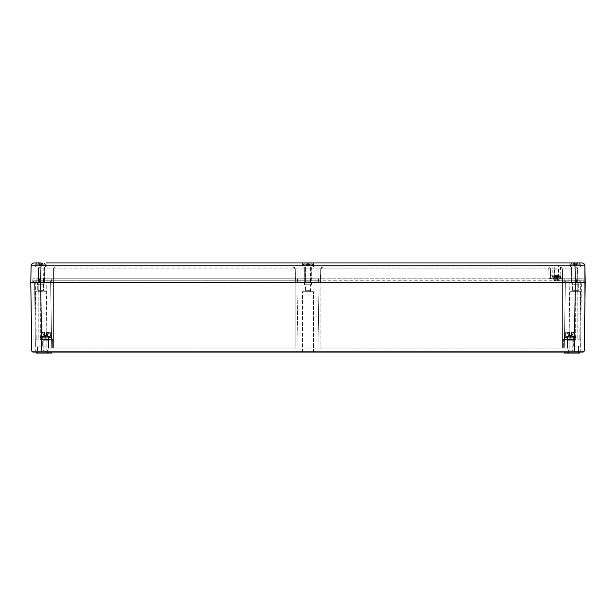 <?xml version="1.0" encoding="UTF-8"?>
<svg xmlns="http://www.w3.org/2000/svg" width="616" height="616" viewBox="0 0 616 616"><rect width="100%" height="100%" fill="white"/><g stroke="black" fill="none" stroke-linecap="round" stroke-linejoin="round"><path stroke-width="0.46" stroke-dasharray="3.08 2.31" d="M579.756 352.052L578.27 352.052L579.756 352.052L579.756 353.045L564.41 353.045L565.896 353.045L564.41 353.045L564.41 352.052L579.756 352.052L564.41 352.052L564.41 353.045L564.41 352.052M576.045 339.185L565.865 339.185L576.045 339.185L576.045 339.678L570.347 339.678L576.045 339.678L576.045 339.185M576.045 339.678L563.432 339.678L576.045 339.678M32.74 352.052L583.891 351.828M37.484 352.052L43.921 352.052L37.484 352.052L43.921 352.052L37.484 352.052L37.484 346.115L43.921 346.115L37.484 346.115L43.921 346.115L43.921 352.052L43.921 346.115L37.484 346.115L37.484 352.052M572.079 352.052L578.516 352.052L572.079 352.052L578.516 352.052L572.079 352.052L572.079 346.115L578.516 346.115L572.079 346.115L578.516 346.115L578.516 352.052L578.516 346.115L572.079 346.115L572.079 352.052M302.556 352.052L313.444 352.052L302.556 352.052L313.444 352.052L302.556 352.052L302.556 291.668L313.444 291.668L302.556 291.668L313.444 291.668L302.556 291.668L302.556 352.052M35.258 352.052L46.146 352.052L35.258 352.052L35.258 291.668L46.146 291.668L35.258 291.668L46.146 291.668L35.258 291.668L35.258 352.052M41.649 352.052L46.146 352.052L41.649 352.052L41.649 351.082L584.245 351.082L584.014 351.705M569.854 352.052L580.742 352.052L569.854 352.052L574.351 352.052L569.854 352.052L569.854 291.668L580.742 291.668L569.854 291.668L580.742 291.668L569.854 291.668L569.854 352.052M36.244 352.052L36.244 353.045L37.73 353.045L37.73 352.052L36.244 352.052L50.104 352.052L36.244 352.052L37.73 352.052L37.73 353.045L51.59 353.045L51.59 352.052L48.618 352.052L51.59 352.052L50.104 352.052L51.59 352.052L51.59 353.045L36.244 353.045L51.59 353.045L51.59 352.052M47.632 352.052L48.618 352.052L47.632 352.052L47.632 353.045M567.382 352.052L568.368 352.052L567.382 352.052L567.382 353.045M35.389 346.115L46.015 346.115L35.389 346.115L46.015 346.115L35.389 346.115L34.611 282.752L46.785 282.752L36.991 282.752L46.785 282.752L46.015 346.115L46.785 282.752L34.611 282.752L35.389 346.115M583.221 282.752L583.221 278.794L583.221 282.752L575.298 282.752L584.33 282.752M30.877 278.54L30.8 282.752L577.777 282.752L30.8 282.752L31.039 300.023M38.223 282.752L320.674 282.752L320.674 268.861C321.028 267.536 321.752 266.89 322.846 266.913L55.548 266.913A1.979 1.979 0 0 0 53.561 268.861L55.548 266.913A1.979 1.979 0 0 0 53.561 268.861L55.548 266.913L548.425 266.913L548.825 268.861L550.404 268.861L548.425 266.913L560.452 266.913L322.846 266.913L320.674 268.861L548.825 268.861L548.987 278.301L562.601 278.301L562.678 282.752L295.326 282.752L295.326 268.861L293.154 266.913C294.248 266.89 294.972 267.536 295.326 268.861L38.469 268.861L40.448 266.913C39.409 266.89 38.746 267.536 38.469 268.861L320.867 268.861L295.133 268.861L295.326 282.752L39.455 282.752L39.455 278.794L295.326 278.794L32.779 278.794L39.455 278.794L39.455 282.752L33.472 282.752L38.515 282.752L38.469 268.861L38.515 282.752L53.322 282.752L38.515 282.752L38.469 268.861L38.223 282.752L38.223 280.773L48.918 280.773L33.572 280.773L40.702 280.773L38.223 280.773L38.223 282.752M562.431 278.301L562.431 282.752L562.431 278.794L562.431 282.752L562.431 278.794L564.656 278.794L320.674 278.794L568.121 278.794L568.121 282.752L568.121 278.794L583.221 278.794L568.121 278.794L568.121 282.752L568.121 278.794L562.431 278.794L562.431 282.752L562.431 280.773L575.298 280.773L316.216 280.773L567.082 280.773L562.431 280.773L562.431 282.752L562.431 268.861L320.674 268.861L320.674 282.752L562.431 282.752L314.984 282.752L315.176 278.794L300.824 278.794L320.674 278.794L297.359 278.794L320.674 278.794L314.984 278.794L314.984 282.752L320.674 282.752L320.574 274.513L320.62 282.752L295.38 282.752L320.62 282.752L320.574 274.52L320.428 282.752L581.389 282.752L580.611 346.115L569.985 346.115L569.215 282.752L569.985 346.115L580.611 346.115L581.389 282.752L569.215 282.752L582.528 282.752L582.428 280.773L567.082 280.773L582.428 280.773L582.528 282.752L320.674 282.752L577.777 282.752L562.678 282.752L562.439 268.861L560.452 266.913L561.014 278.301L562.601 278.301L562.439 268.861L560.452 266.913L575.552 266.913L560.452 266.913A1.979 1.979 0 0 1 562.439 268.861L552.236 268.861L552.236 278.301L561.014 278.301M37.237 282.752L44.167 282.752L37.237 282.752L44.167 282.752L37.237 282.752L37.237 284.738L44.167 284.738L37.237 284.738L44.167 284.738L37.237 284.738L37.237 282.752M304.535 282.752L311.465 282.752L304.535 282.752L311.465 282.752L304.535 282.752L304.535 284.738L311.465 284.738L304.535 284.738L311.465 284.738L304.535 284.738L304.535 282.752M571.833 282.752L578.763 282.752L571.833 282.752L578.763 282.752L571.833 282.752L571.833 284.738L578.763 284.738L571.833 284.738L578.763 284.738L571.833 284.738L571.833 282.752M48.918 280.773L48.81 282.752L48.918 280.773L295.133 280.773L48.918 280.773L48.81 282.752L48.918 280.773M295.133 280.773L316.216 280.773L295.133 280.773L298.098 280.773L295.133 280.773L295.133 348.094L296.981 348.094L48.495 348.094L295.133 348.094L295.133 280.773L40.702 280.773L295.133 280.773M298.098 280.773L320.867 280.773L298.098 280.773L296.981 348.094L320.867 348.094L296.981 348.094L298.098 280.773M585.123 278.54L584.907 265.873L575.005 265.873L575.298 282.752L575.298 280.773L580.742 280.773L575.298 280.773L574.351 352.052M33.572 280.773L33.472 282.752L33.572 280.773M299.784 280.773L299.884 282.752L299.784 280.773M316.216 280.773L316.116 282.752L316.216 280.773M567.082 280.773L567.19 282.752L567.082 280.773M50.597 280.773L51.713 348.094L50.597 280.773M48.395 339.185L36.221 339.185L52.56 339.185L39.955 339.185L50.135 339.185L47.956 339.185L48.395 339.185L48.495 348.094L52.707 348.094L48.102 348.094L48.495 348.094L48.395 339.185M35.258 280.773L36.221 339.185L35.258 280.773M317.902 280.773L319.019 348.094L317.902 280.773M320.867 348.094L564.287 348.094L320.867 348.094L320.867 280.773L320.867 348.094M565.403 280.773L564.287 348.094L567.505 348.094L564.287 348.094L565.403 280.773M567.606 339.185L579.779 339.185L567.606 339.185L568.044 339.185L567.606 339.185L567.505 348.094L563.293 348.094L567.898 348.094L567.505 348.094L567.606 339.185M580.742 280.773L579.779 339.185L580.742 280.773M42.188 339.185L49.118 339.185L42.188 339.185L43.174 340.178L42.681 339.678L48.618 339.678L42.681 339.678L48.618 339.678L42.681 339.678L42.681 338.099L48.618 338.099L42.681 337.491L42.681 336.205C44.66 336.929 46.639 336.929 48.618 336.205L40.702 336.113L50.597 336.113L46.123 336.806C52.691 336.028 52.529 336.028 45.653 336.806C38.77 336.028 38.608 336.028 45.176 336.806L42.681 336.205C44.66 336.929 46.639 336.929 48.618 336.205L45.907 336.806L45.907 338.099L48.618 337.491L48.618 336.205L48.618 337.491L42.681 338.099L48.618 338.099L40.787 337.399L45.392 338.099L45.392 336.806L42.681 336.205L42.681 337.491L45.176 338.099L45.392 336.806L45.176 338.099L45.176 336.806L40.787 336.113L45.176 336.806C38.608 336.028 38.77 336.028 45.653 336.806C52.529 336.028 52.691 336.028 46.123 336.806L45.907 338.099L51.097 337.491L51.097 336.205L51.097 337.491L46.123 338.099C56.757 336.413 46.685 338.815 43.62 338.03C38.762 337.229 39.285 337.252 45.176 338.099L40.202 337.491L45.176 338.099C39.285 337.252 38.762 337.229 43.62 338.03C46.685 338.815 56.757 336.413 46.123 338.099L46.123 336.806L45.907 338.099L48.618 337.491L42.681 338.099L42.681 339.678L48.618 339.678L48.618 338.099L48.618 339.678L42.681 339.678L48.618 339.678L42.681 339.678L43.174 340.178L48.125 340.178L49.118 339.185M48.125 340.178L43.174 340.178L43.174 350.073L43.174 340.178L48.125 340.178L48.618 339.678L48.125 340.178L43.174 340.178L48.125 340.178L43.174 340.178L43.174 350.073L48.125 350.073L48.125 340.178L48.125 350.073L43.174 350.073L45.653 351.559L48.125 350.073L43.174 350.073L48.125 350.073L48.125 340.178M50.15 339.678L50.135 339.185L50.15 339.678L52.568 339.678L45.653 339.678L50.15 339.678M52.707 348.094L52.568 339.678L39.955 339.678L52.568 339.678L52.56 339.185L52.707 348.094M567.382 339.678L573.319 339.678L567.382 339.678L573.319 339.678L567.382 339.678L567.382 338.099L573.319 338.099L567.382 337.491L567.382 336.205C569.361 336.929 571.34 336.929 573.319 336.205L565.403 336.113L575.298 336.113L570.824 336.806C577.392 336.028 577.231 336.028 570.347 336.806C563.471 336.028 563.309 336.028 569.877 336.806L567.382 336.205C569.361 336.929 571.34 336.929 573.319 336.205L570.608 336.806L570.608 338.099L573.319 337.491L573.319 336.205L573.319 337.491L567.382 338.099L573.319 338.099L565.48 337.399L570.093 338.099L570.093 336.806L567.382 336.205L567.382 337.491L569.877 338.099L570.093 336.806L569.877 338.099L569.877 336.806L565.48 336.113L569.877 336.806C563.309 336.028 563.471 336.028 570.347 336.806C577.231 336.028 577.392 336.028 570.824 336.806L570.608 338.099L575.798 337.491L575.798 336.205L575.798 337.491L570.824 338.099C581.458 336.413 571.386 338.815 568.322 338.03C563.463 337.229 563.979 337.252 569.877 338.099L564.903 337.491L569.877 338.099C563.979 337.252 563.463 337.229 568.322 338.03C571.386 338.815 581.458 336.413 570.824 338.099L570.824 336.806L570.608 338.099L573.319 337.491L567.382 338.099L567.382 339.678L573.319 339.678L573.319 338.099L573.319 339.678L567.382 339.678L573.319 339.678L567.382 339.678L567.875 340.178L567.382 339.678M563.432 339.678L570.347 339.678L563.432 339.678L563.44 339.185L570.347 339.185L563.44 339.185L563.293 348.094L563.432 339.678M573.812 339.185L572.826 340.178L567.875 340.178L572.826 340.178L567.875 340.178L567.875 350.073L572.826 350.073L567.875 350.073L572.826 350.073L572.826 340.178L572.826 350.073L567.875 350.073L570.347 351.559L572.826 350.073L567.875 350.073L570.347 351.559L572.826 350.073L567.875 350.073L570.347 351.559L572.826 350.073L572.826 340.178L573.319 339.678L572.826 340.178L567.875 340.178L566.882 339.185L573.812 339.185L566.882 339.185M567.875 350.073L567.875 340.178L572.826 340.178L567.875 340.178L567.875 350.073M45.653 351.559L48.125 350.073L43.174 350.073L45.653 351.559L48.125 350.073L43.174 350.073L45.653 351.559M565.85 339.678L565.865 339.185L568.044 339.185L565.865 339.185L565.85 339.678M44.167 282.752L44.167 284.738L44.167 282.752M38.223 284.738L43.174 284.738L38.223 284.738L43.174 284.738L38.223 284.738L38.223 291.668L43.174 291.668L38.223 291.668L43.174 291.668L43.174 284.738L43.174 291.668L38.223 291.668L38.223 284.738M305.528 291.668L310.472 291.668L305.528 291.668L310.472 291.668L305.528 291.668L305.528 284.738L310.472 284.738L305.528 284.738L310.472 284.738L305.528 284.738L305.528 291.668M572.826 291.668L577.777 291.668L572.826 291.668L577.777 291.668L572.826 291.668L572.826 284.738L577.777 284.738L572.826 284.738L577.777 284.738L572.826 284.738L572.826 291.668M313.444 352.052L313.444 291.668L313.444 352.052M46.146 352.052L46.146 291.668L46.146 352.052M580.742 352.052L580.742 291.668L580.742 352.052M310.472 291.668L310.472 284.738L310.472 291.668M311.465 282.752L311.465 284.738L311.465 282.752M577.777 291.668L577.777 284.738L577.777 291.668M578.763 282.752L578.763 284.738L578.763 282.752M580.611 346.115L569.985 346.115L580.611 346.115M31.755 351.082L41.649 351.082L40.702 282.752L40.995 265.873L31.093 265.873L30.8 282.752L31.755 351.082M584.961 299.992L584.245 351.082M48.618 352.052L48.618 353.045M47.386 335.374L49.118 332.255L47.355 332.255L49.118 332.255L47.563 335.374L46.87 335.535L49.026 332.255L47.101 332.255L49.118 332.255L47.386 335.374M46.878 335.466L46.439 335.504L46.878 335.466L46.924 332.255L48.102 332.255L46.693 332.255L48.102 332.255L47.093 332.378L46.878 335.466L46.924 332.255L48.102 332.255L46.439 332.255L50.173 332.255L46.439 332.255L48.102 332.255L47.093 332.378L46.878 335.466M46.439 335.374L44.86 335.374L46.439 335.504L46.439 332.255L46.439 333.841L44.86 333.841L44.86 335.504L46.439 335.374L44.86 335.504L44.86 332.255L44.606 335.535L44.86 332.255L44.86 333.841L46.439 333.841L46.439 332.255L46.693 335.535L46.439 333.841L46.439 335.374L46.439 333.841L44.86 333.841L46.439 333.841L44.86 333.841L44.86 335.374L44.86 332.255L41.126 332.255L44.86 332.255L44.86 335.504L44.86 332.255L44.86 333.841L46.439 333.841L46.439 332.347L46.439 335.374M44.421 335.466L44.86 335.504L44.175 335.504L44.198 332.255L43.197 332.255L44.206 332.378L44.421 335.466L44.375 332.255L42.188 332.255L43.736 335.374L44.429 335.535L43.736 335.374L42.273 332.255L44.198 332.255L43.197 332.255L44.206 332.378L44.421 335.466M45.653 336.39L43.736 335.374L42.188 332.255L43.736 335.374L45.653 336.39L47.563 335.374L45.653 336.39M50.273 332.347L50.597 336.113L40.702 336.113L50.597 336.113L50.273 332.347L46.439 332.347L50.273 332.347M41.033 332.347L40.702 336.113L41.033 332.347L44.86 332.347L41.126 332.255L44.86 332.255L41.033 332.347M48.294 336.113L43.005 336.113L48.294 336.113L43.005 336.113L48.294 336.113L48.618 346.015L42.681 346.015L48.618 346.015L42.681 346.015L48.618 346.015L48.618 340.078L42.681 340.078L48.618 340.078L42.681 340.078L42.681 346.015L42.681 340.078L48.618 340.078L48.294 339.516L43.005 339.516L48.294 339.516L48.294 336.113M43.005 339.516L43.005 336.113L42.681 340.078L43.005 339.516L48.294 339.516L43.005 339.516M40.202 336.205L40.787 336.113L40.202 336.205L40.202 337.491L40.202 336.205M48.302 337.399L50.52 337.399L48.302 337.399M40.202 338.099L51.097 338.099L51.097 339.678L40.202 339.678L51.097 339.678L40.202 339.678L51.097 339.678L51.097 338.099L40.202 338.099L40.202 339.678L40.202 338.099L51.097 338.099L40.202 338.099M41.395 336.113L43.097 336.113L41.395 336.113M50.219 336.113L48.202 336.113L50.219 336.113M46.439 332.255L46.439 335.504L46.439 332.255M42.273 332.255L43.913 335.374L42.273 332.255M44.86 333.841L46.439 333.841L44.86 333.841M572.087 335.374L573.812 332.255L572.056 332.255L573.812 332.255L572.264 335.374L571.571 335.535L573.727 332.255L571.625 332.255L573.812 332.255L572.087 335.374M571.579 335.466L571.14 335.504L571.579 335.466L571.794 332.378L571.394 332.255L572.803 332.255L571.794 332.378L571.579 335.466L571.625 332.255L572.803 332.255L571.14 332.255L574.874 332.255L571.14 332.255L572.803 332.255L571.794 332.378L571.579 335.466M571.14 335.374L569.561 335.374L571.14 335.504L571.14 332.255L571.14 333.841L569.561 333.841L569.561 335.504L571.14 335.374L569.561 335.504L569.561 332.255L569.307 335.535L569.561 332.255L569.561 333.841L571.14 333.841L571.14 332.255L571.394 335.535L571.14 333.841L571.14 335.374L571.14 333.841L569.561 333.841L571.14 333.841L569.561 333.841L569.561 335.374L569.561 332.255L565.827 332.255L569.561 332.255L569.561 335.504L569.561 332.255L569.561 333.841L571.14 333.841L571.14 332.347L571.14 335.374M569.122 335.466L569.561 335.504L568.876 335.504L568.891 332.255L567.898 332.255L568.907 332.378L569.122 335.466L569.076 332.255L566.882 332.255L568.437 335.374L569.13 335.535L568.437 335.374L566.974 332.255L568.899 332.255L567.898 332.255L568.907 332.378L569.122 335.466M570.347 336.39L568.437 335.374L566.882 332.255L568.437 335.374L570.347 336.39L572.264 335.374L570.347 336.39M574.967 332.347L575.298 336.113L565.403 336.113L575.298 336.113L574.967 332.347L571.14 332.347L574.967 332.347M565.727 332.347L565.403 336.113L565.727 332.347L569.561 332.255L565.727 332.347M572.995 336.113L567.706 336.113L572.995 336.113L567.706 336.113L572.995 336.113L573.319 346.015L567.382 346.015L573.319 346.015L567.382 346.015L573.319 346.015L573.319 340.078L567.382 340.078L573.319 340.078L567.382 340.078L567.382 346.015L567.382 340.078L573.319 340.078L572.995 339.516L567.706 339.516L572.995 339.516L572.995 336.113M567.706 339.516L567.706 336.113L567.382 340.078L567.706 339.516L572.995 339.516L567.706 339.516M564.903 336.205L565.48 336.113L564.903 336.205L564.903 337.491L564.903 336.205M573.003 337.399L575.213 337.399L573.003 337.399M564.903 338.099L575.798 338.099L575.798 339.678L564.903 339.678L575.798 339.678L564.903 339.678L575.798 339.678L575.798 338.099L564.903 338.099L564.903 339.678L564.903 338.099L575.798 338.099L564.903 338.099M566.096 336.113L567.798 336.113L566.096 336.113M574.92 336.113L572.903 336.113L574.92 336.113M571.14 332.255L571.14 335.504L571.14 332.255M571.802 332.255L571.571 335.535L571.802 332.255M566.974 332.255L568.614 335.374L566.974 332.255M569.561 333.841L571.14 333.841L569.561 333.841M295.38 282.752L295.133 268.861L293.154 266.913L295.133 268.861L295.572 282.752L53.569 282.752L301.016 282.752L295.326 282.752L295.326 268.861L295.38 282.752M320.62 282.752L320.867 268.861L322.846 266.913L320.867 268.861L320.62 282.752M318.641 278.794L318.641 282.752L318.641 278.794M297.359 278.794L297.359 282.752L297.359 278.794M318.449 278.794L318.449 282.752L318.449 278.794M315.176 278.794L315.176 282.752L300.824 282.752L315.176 282.752L315.176 278.794M300.824 278.794L300.824 282.752L301.016 278.794L295.326 278.794L300.824 278.794M577.146 282.752L579.756 282.752L577.146 282.752L577.146 278.794L579.756 278.794L564.656 278.794L577.146 278.794L577.146 282.752M38.854 282.752L36.244 282.752L38.854 282.752L38.854 278.794L36.244 278.794L51.344 278.794L38.854 278.794L38.854 282.752M300.931 282.752L300.931 278.794L300.931 282.752M44.414 282.752L36.991 282.752L44.414 282.752L36.991 282.752L44.414 282.752L44.414 266.913L36.991 266.913L44.414 266.913L36.991 266.913L36.991 282.752L36.991 266.913L44.414 266.913L44.414 282.752M579.009 282.752L571.586 282.752L579.009 282.752L571.586 282.752L579.009 282.752L579.009 266.913L571.586 266.913L579.009 266.913L571.586 266.913L579.009 266.913L579.009 282.752M311.711 282.752L304.289 282.752L311.711 282.752L304.289 282.752L311.711 282.752L311.711 266.913L304.289 266.913L311.711 266.913L304.289 266.913L311.711 266.913L311.711 282.752M47.879 282.752L47.879 278.794L47.879 282.752M32.779 282.752L32.779 278.794L32.779 282.752M51.344 278.794L297.551 278.794L51.344 278.794L51.344 282.752L51.344 278.794M564.656 282.752L564.656 278.794L564.656 282.752M579.756 282.752L579.756 278.794L579.756 282.752M36.244 282.752L36.244 278.794L36.244 282.752M53.569 282.752L53.569 268.861L53.569 282.752M295.411 273.358L295.426 274.405M548.987 278.301L560.799 278.301L556.587 278.301L556.587 275.822L550.527 275.822L560.799 275.822L556.587 275.822L556.587 278.301L552.236 278.301M550.55 277L550.404 268.861L550.573 278.301L550.404 268.861L552.236 268.861L552.236 266.913M550.404 268.869L550.404 268.861A1.979 1.979 0 0 0 548.425 266.913A1.979 1.979 0 0 1 550.404 268.861L550.404 268.861M558.419 275.822L554.754 275.822L558.419 275.822L558.419 265.927L554.754 265.927L558.419 265.927M554.754 275.822L554.754 265.927M577.531 268.861L575.552 266.913C576.591 266.89 577.254 267.536 577.531 268.861L562.431 268.861L577.531 268.861L577.777 282.752L577.531 268.861M562.678 282.752L562.431 268.861A1.979 1.979 0 0 0 560.452 266.913A1.979 1.979 0 0 1 562.439 268.861L562.678 282.752M46.146 266.913L35.258 266.913L46.146 266.913L35.258 266.913L46.146 266.913L46.146 262.955L35.258 262.955L35.258 266.913L35.258 262.955L46.146 262.955L46.146 266.913M580.742 266.913L569.854 266.913L580.742 266.913L569.854 266.913L580.742 266.913L580.742 262.955L569.854 262.955L580.742 262.955L580.742 266.913M313.444 266.913L302.556 266.913L313.444 266.913L302.556 266.913L313.444 266.913L313.444 262.955L302.556 262.955L313.444 262.955L302.556 262.955L313.444 262.955L313.444 266.913M581.966 262.955L46.146 262.955M575.005 262.955L569.854 262.955L575.005 262.955L575.005 265.873L40.995 265.873L40.995 262.955L34.065 262.955M569.854 262.955L569.854 266.913L569.854 262.955M302.556 262.955L302.556 266.913L302.556 262.955M581.935 262.955L584.014 263.81L581.935 262.955M34.034 262.955L33.141 263.101M32.671 263.301L32.263 263.563M571.586 266.913L571.586 282.752L571.586 266.913M304.289 266.913L304.289 282.752L304.289 266.913M554.315 280.38L555.432 278.139L554.315 280.38L555.501 280.38L554.392 280.38L555.432 278.139L556.587 277.523L557.75 278.139L558.789 280.38L557.68 280.38L558.789 280.38L557.365 278.093L558.866 280.38M553.799 280.38L555.994 280.38L553.307 279.926L555.994 279.926L555.994 280.38L555.994 278.109L555.994 280.38L555.994 279.287L555.994 279.926L553.307 279.926L553.122 277.808L560.052 277.808L559.867 279.926L557.18 279.926L557.18 279.287L555.994 279.287L555.848 278.093L557.18 278.139L555.994 278.139L555.994 279.287L557.18 279.287L557.18 278.139L557.18 280.38L559.374 280.38L557.18 280.38L557.334 278.093L557.18 279.287L555.994 279.287L557.18 279.287L557.18 279.926L559.867 279.926L559.374 280.38M557.68 280.38L558.196 280.38L557.334 280.38L558.196 280.38L557.526 280.38L557.519 278.109L557.68 280.38M557.365 278.093L557.526 280.38L557.365 278.093M555.801 280.38L554.977 280.38L555.801 280.38L555.848 278.093L555.801 280.38M555.809 278.093L555.647 280.38L554.977 280.38L555.655 280.28L555.809 278.101L555.647 280.38L555.663 278.109M558.466 277.808L558.62 276.961L556.764 276.615L556.263 276.615L556.41 277.408L556.41 276.615L554.562 276.961L554.716 277.808C553.353 277.369 559.828 277.369 558.466 277.808M554.847 277.808L556.41 277.408M559.952 277.015L552.829 276.961L553.23 277.808L556.918 277.408L556.764 276.615L556.918 277.408L560.352 277.754L560.352 276.961L558.404 277.015M556.764 277.408L558.335 277.808M560.052 277.808L553.122 277.808M558.027 277.808L555.155 277.808L554.608 275.329L558.566 275.329L554.608 275.329L554.608 269.885L558.566 269.885L558.566 275.329L558.027 276.276L555.155 276.276L558.027 276.276L558.027 277.808L555.155 277.808M558.566 269.885L554.608 269.885M557.519 280.28L558.196 280.38L557.519 280.28M558.62 276.615L558.62 275.822L554.562 275.822L554.562 276.615L558.62 276.615L554.562 276.615M558.62 275.822L554.562 275.822M552.629 275.822L560.552 275.822L552.629 275.822L552.629 276.615L560.552 276.615L552.629 276.615M560.552 275.822L560.552 276.615M577.5 263.055L576.076 265.342L577.577 263.055L575.891 263.055L577.985 263.055A1.979 1.979 0 0 1 579.949 264.757L570.655 264.757L579.949 264.757L570.655 264.757L579.949 264.757L580.249 266.913L570.347 266.913L570.655 264.757A1.979 1.979 0 0 1 572.611 263.055L574.705 263.055L574.705 264.141L575.891 264.141L574.705 264.141L574.705 263.055L572.611 263.055L574.705 263.055L574.705 265.327L575.891 265.296L574.705 265.327L574.705 263.055L572.611 263.055A1.979 1.979 0 0 0 570.655 264.757L570.347 266.913L580.249 266.913L570.347 266.913L580.249 266.913L579.949 264.757A1.979 1.979 0 0 0 577.985 263.055L575.891 263.055L575.891 264.141L575.891 263.055L577.5 263.055L576.076 265.342L577.577 263.055L576.461 265.296L577.5 263.055L576.237 263.055L576.076 265.327L576.083 263.055L576.907 263.055L575.891 263.055L575.891 265.327L575.891 263.055L577.985 263.055L575.891 263.055L575.891 265.296L574.705 265.296L575.891 265.296L575.891 264.141L574.705 264.141L574.705 265.296L574.705 264.141L575.891 264.141L574.705 264.141L575.891 264.141L575.891 263.055L577.5 263.055M577.723 266.913L572.872 266.913L572.872 281.812L572.333 282.752L578.27 282.752L572.333 282.752L578.27 282.752L572.333 282.752L572.333 290.675L572.333 282.752L572.872 281.812L577.723 281.812L572.872 281.812L572.872 266.913L577.723 266.913L578.27 290.675L572.333 290.675L578.27 290.675L578.27 282.752L577.723 281.812L572.872 281.812L577.723 281.812L577.723 266.913L572.872 266.913L577.723 266.913M574.705 265.327L574.512 263.055L574.705 265.327M574.512 263.055L573.688 263.055L574.512 263.055L574.143 265.296L574.559 265.342L574.212 263.055L573.026 263.055L574.358 263.055L573.688 263.055L574.366 263.155L574.52 265.327L574.212 263.055L573.103 263.055L574.305 265.296L573.026 263.055L574.212 263.055L574.374 265.327L574.358 263.055L573.688 263.055L574.559 263.055L573.688 263.055L574.512 263.055L574.52 265.342L574.512 263.055M575.298 265.912L576.461 265.296L575.298 265.912L574.143 265.296L573.026 263.055L574.143 265.296L575.298 265.912M578.27 290.675L572.333 290.675L578.27 290.675M576.237 263.055L576.076 265.327L576.083 263.055L576.907 263.055L576.237 263.055L576.076 265.342L576.237 263.055M575.891 264.141L575.891 265.296L575.891 264.141L574.705 264.141L575.891 264.141M575.891 263.055L575.891 265.327L575.891 263.055M573.103 263.055L574.305 265.296L573.103 263.055M574.366 263.155L573.688 263.055L574.366 263.155M310.195 263.055L308.778 265.342L310.279 263.055L308.593 263.055L310.687 263.055A1.979 1.979 0 0 1 312.643 264.757L303.357 264.757L312.643 264.757L303.357 264.757L312.643 264.757L312.951 266.913L303.049 266.913L303.357 264.757A1.979 1.979 0 0 1 305.313 263.055L307.407 263.055L307.407 264.141L308.593 264.141L307.407 264.141L307.407 263.055L305.313 263.055L307.407 263.055L307.407 265.327L308.593 265.296L307.407 265.327L307.407 263.055L305.313 263.055A1.979 1.979 0 0 0 303.357 264.757L303.049 266.913L312.951 266.913L303.049 266.913L312.951 266.913L312.643 264.757A1.979 1.979 0 0 0 310.687 263.055L308.593 263.055L308.593 264.141L308.593 263.055L310.195 263.055L308.778 265.342L310.279 263.055L309.155 265.296L310.195 263.055L308.939 263.055L308.778 265.327L308.785 263.055L309.609 263.055L308.593 263.055L308.593 265.327L308.593 263.055L310.687 263.055L308.593 263.055L308.593 265.296L307.407 265.296L308.593 265.296L308.593 264.141L307.407 264.141L307.407 265.296L307.407 264.141L308.593 264.141L307.407 264.141L308.593 264.141L308.593 263.055L310.195 263.055M310.425 266.913L305.575 266.913L305.575 281.812L305.028 282.752L310.972 282.752L305.028 282.752L310.972 282.752L305.028 282.752L305.028 290.675L305.028 282.752L305.575 281.812L310.425 281.812L305.575 281.812L305.575 266.913L310.425 266.913L310.972 290.675L305.028 290.675L310.972 290.675L310.972 282.752L310.425 281.812L305.575 281.812L310.425 281.812L310.425 266.913L305.575 266.913L310.425 266.913M307.407 265.327L307.215 263.055L307.407 265.327M307.215 263.055L306.391 263.055L307.215 263.055L306.845 265.296L307.261 265.342L306.914 263.055L305.721 263.055L307.061 263.055L306.391 263.055L307.068 263.155L307.222 265.327L306.914 263.055L305.805 263.055L307.007 265.296L305.721 263.055L306.914 263.055L307.076 265.327L307.061 263.055L306.391 263.055L307.261 263.055L306.391 263.055L307.215 263.055L307.222 265.342L307.215 263.055M308 265.912L309.155 265.296L308 265.912L306.845 265.296L305.721 263.055L306.845 265.296L308 265.912M310.972 290.675L305.028 290.675L310.972 290.675M308.939 263.055L308.778 265.327L308.785 263.055L309.609 263.055L308.939 263.055L308.778 265.342L308.939 263.055M308.593 264.141L308.593 265.296L308.593 264.141L307.407 264.141L308.593 264.141M308.593 263.055L308.593 265.327L308.593 263.055M305.805 263.055L307.007 265.296L305.805 263.055M307.068 263.155L306.391 263.055L307.068 263.155M42.897 263.055L41.48 265.342L42.974 263.055L41.295 263.055L43.39 263.055A1.979 1.979 0 0 1 45.345 264.757L36.051 264.757L45.345 264.757L36.051 264.757L45.345 264.757L45.653 266.913L35.751 266.913L36.051 264.757A1.979 1.979 0 0 1 38.015 263.055L40.109 263.055L40.109 264.141L41.295 264.141L40.109 264.141L40.109 263.055L38.015 263.055L40.109 263.055L40.109 265.327L41.295 265.296L40.109 265.327L40.109 263.055L38.015 263.055A1.979 1.979 0 0 0 36.051 264.757L35.751 266.913L45.653 266.913L35.751 266.913L45.653 266.913L45.345 264.757A1.979 1.979 0 0 0 43.39 263.055L41.295 263.055L41.295 264.141L41.295 263.055L42.897 263.055L41.48 265.342L42.974 263.055L41.857 265.296L42.897 263.055L41.642 263.055L41.48 265.327L41.488 263.055L42.312 263.055L41.295 263.055L41.295 265.327L41.295 263.055L43.39 263.055L41.295 263.055L41.295 265.296L40.109 265.296L41.295 265.296L41.295 264.141L40.109 264.141L40.109 265.296L40.109 264.141L41.295 264.141L40.109 264.141L41.295 264.141L41.295 263.055L42.897 263.055M43.128 266.913L38.277 266.913L38.277 281.812L37.73 282.752L43.667 282.752L37.73 282.752L43.667 282.752L37.73 282.752L37.73 290.675L37.73 282.752L38.277 281.812L43.128 281.812L38.277 281.812L38.277 266.913L43.128 266.913L43.667 290.675L37.73 290.675L43.667 290.675L43.667 282.752L43.128 281.812L38.277 281.812L43.128 281.812L43.128 266.913L38.277 266.913L43.128 266.913M40.109 265.327L39.917 263.055L40.109 265.327M39.917 263.055L39.093 263.055L39.917 263.055L39.54 265.296L39.955 265.342L39.609 263.055L38.423 263.055L39.763 263.055L39.093 263.055L39.77 263.155L39.925 265.327L39.609 263.055L38.5 263.055L39.709 265.296L38.423 263.055L39.609 263.055L39.77 265.327L39.763 263.055L39.093 263.055L39.955 263.055L39.093 263.055L39.917 263.055L39.925 265.342L39.917 263.055M40.702 265.912L41.857 265.296L40.702 265.912L39.54 265.296L38.423 263.055L39.54 265.296L40.702 265.912M43.667 290.675L37.73 290.675L43.667 290.675M41.642 263.055L41.48 265.327L41.488 263.055L42.312 263.055L41.642 263.055L41.48 265.342L41.642 263.055M41.295 264.141L41.295 265.296L41.295 264.141L40.109 264.141L41.295 264.141M41.295 263.055L41.295 265.327L41.295 263.055M38.5 263.055L39.709 265.296L38.5 263.055M39.77 263.155L39.093 263.055L39.77 263.155M578.27 352.052L578.27 353.045M570.347 339.185L570.347 339.678L570.347 339.185M577.777 280.773L577.777 339.185L577.777 280.773M40.702 280.773L40.702 339.185L40.702 280.773M38.223 280.773L38.223 339.185L38.223 280.773M53.569 280.773L53.569 348.094L53.569 280.773M562.431 280.773L562.431 348.094L562.431 280.773M575.298 280.773L575.298 339.185L575.298 280.773M48.764 348.094L48.687 339.185L48.764 348.094M45.653 339.185L45.653 339.678L45.653 339.185M567.236 348.094L567.313 339.185L567.236 348.094M50.104 353.045L50.104 352.052L50.104 353.045M565.896 353.045L565.896 352.052L565.896 353.045M37.73 352.052L37.73 353.045M568.368 352.052L568.368 353.045M46.693 332.255L46.693 335.535L46.693 332.255M47.101 332.255L46.87 335.535L47.101 332.255M47.355 332.255L47.124 335.504L47.355 332.255M43.944 332.255L44.175 335.504L43.944 332.255M44.198 332.255L44.429 335.535L44.198 332.255M44.606 332.255L44.606 335.535L44.606 332.255M571.394 332.255L571.394 335.535L571.394 332.255M572.056 332.255L571.825 335.504L572.056 332.255M568.645 332.255L568.876 335.504L568.645 332.255M568.899 332.255L569.13 335.535L568.899 332.255M569.307 332.255L569.307 335.535L569.307 332.255M318.48 282.752L318.48 278.794L318.48 282.752M320.674 282.752L320.674 278.794L320.674 282.752M297.52 282.752L297.52 278.794L297.52 282.752M315.069 282.752L315.069 278.794L315.069 282.752M295.326 282.752L295.326 278.794L295.326 282.752M576.545 282.752L576.545 278.794L576.545 282.752M55.548 266.913A1.979 1.979 0 0 0 53.561 268.861M555.848 280.38L555.848 278.093L555.848 280.38M557.334 280.38L557.334 278.093L557.334 280.38M576.045 263.055L576.045 265.342L576.045 263.055M576.391 263.055L576.23 265.327L576.391 263.055M574.559 265.342L574.559 263.055L574.559 265.342M308.739 263.055L308.739 265.342L308.739 263.055M309.086 263.055L308.924 265.327L309.086 263.055M307.261 265.342L307.261 263.055L307.261 265.342M41.441 263.055L41.441 265.342L41.441 263.055M41.788 263.055L41.626 265.327L41.788 263.055M39.955 265.342L39.955 263.055L39.955 265.342M48.102 348.094L47.956 339.185L48.102 348.094M39.955 339.678L39.955 339.185L39.955 339.678M567.898 348.094L568.044 339.185L567.898 348.094M41.226 336.113L40.787 336.113L41.226 336.113M565.927 336.113L565.48 336.113L565.927 336.113M301.016 278.794L301.016 282.752L301.016 278.794M297.551 278.794L297.551 282.752L297.551 278.794M560.799 275.822L560.799 278.301M584.907 265.873L583.737 263.563M583.329 263.301L582.859 263.101M553.23 277.015L554.777 277.015"/><path stroke-width="0.92" d="M579.756 352.052L579.756 353.045L564.41 353.045L564.41 352.052M583.252 352.052L32.748 352.052M35.258 352.052L41.649 352.052L35.258 352.052M574.351 352.052L580.742 352.052L574.351 352.052L574.351 351.082L31.755 351.082L32.74 352.052L31.755 351.082L31.039 300.023M36.991 282.752L32.779 282.752L36.991 282.752M584.33 282.752L583.221 282.752M32.263 263.563L31.093 265.873L30.8 282.752L585.2 282.752L584.245 351.082L574.351 351.082L575.298 282.752L30.8 282.752L31.755 351.082L32.74 352.052M583.26 352.052L584.245 351.082L583.26 352.052M46.146 262.955L575.005 262.955L575.005 265.873L584.907 265.873L584.961 299.992M51.59 352.052L51.59 353.045L36.244 353.045L36.244 352.052M48.618 352.052L48.618 353.045M567.382 352.052L567.382 353.045M585.123 278.54L585.2 282.752L575.298 282.752L575.005 265.873L40.995 265.873L40.702 282.752L41.649 352.052M575.005 262.955L581.935 262.955C583.714 263.124 584.707 264.095 584.907 265.873L585.2 282.752L584.245 351.082M34.034 262.955L34.065 262.955C32.294 263.14 31.308 264.11 31.093 265.873C31.293 264.095 32.286 263.124 34.065 262.955L40.995 262.955L40.995 265.873L31.093 265.873L30.877 278.54M584.014 263.81L584.907 265.873L584.014 263.81M33.141 263.101L32.671 263.301M37.73 352.052L37.73 353.045M47.632 352.052L47.632 353.045M568.368 352.052L568.368 353.045M578.27 352.052L578.27 353.045M34.065 262.955C32.294 263.14 31.308 264.11 31.093 265.873M583.737 263.563L583.329 263.301M582.859 263.101L581.966 262.955"/></g></svg>

